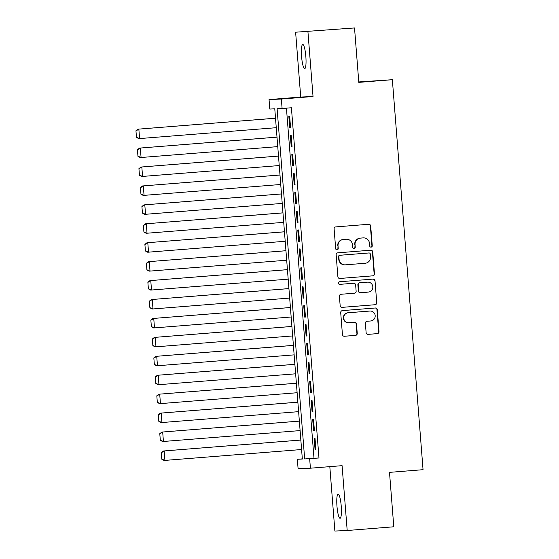 <?xml version="1.0" encoding="UTF-8"?>
<svg xmlns="http://www.w3.org/2000/svg" width="559" height="559" viewBox="0 0 559 559"><rect width="100%" height="100%" fill="white"/><g stroke="black" fill="none" stroke-linecap="round" stroke-linejoin="round"><path stroke-width="0.84" d="M371.078 247.134A1.307 1.286 87.5 0 0 372.259 245.729L370.701 225.99A1.866 1.838 87.5 0 0 368.73 224.278L335.798 226.905A1.866 1.838 87.5 0 0 334.114 228.911L335.673 248.65A1.307 1.286 87.5 0 0 337.056 249.852A1.307 1.286 87.5 0 0 338.23 248.448L338.027 245.89A5.967 5.87 87.5 0 1 343.415 239.476L346.161 239.259A5.967 5.87 87.5 0 1 352.484 244.737L352.68 247.295A1.307 1.286 87.5 0 0 354.064 248.489A1.307 1.286 87.5 0 0 355.244 247.092L355.042 244.535A5.967 5.87 87.5 0 1 360.429 238.12L363.175 237.903A5.967 5.87 87.5 0 1 369.492 243.382L369.695 245.939A1.307 1.286 87.5 0 0 371.078 247.134M370.869 247.134A1.307 1.286 87.5 0 0 371.924 245.743L370.372 226.004A1.866 1.838 87.5 0 0 368.605 224.285M336.839 249.852A1.307 1.286 87.5 0 0 337.902 248.462L338.027 245.89M353.854 248.489A1.307 1.286 87.5 0 0 354.909 247.106L355.042 244.535M341.228 506.077A12.151 2.131 -94.6 0 0 338.132 494.051A12.151 2.131 -94.6 0 0 336.972 506.258A12.151 2.131 -94.6 0 0 340.068 518.284A12.151 2.131 -94.6 0 0 341.228 506.077M305.843 56.459A12.151 2.131 -94.6 0 0 302.747 44.434A12.151 2.131 -94.6 0 0 301.587 56.648A12.151 2.131 -94.6 0 0 304.683 68.666A12.151 2.131 -94.6 0 0 305.843 56.459M366.124 332.661A1.866 1.838 87.5 0 0 368.095 334.373L377.332 333.632A1.866 1.838 87.5 0 0 379.016 331.627L377.29 309.7A1.866 1.838 87.5 0 0 375.32 307.988L342.387 310.615A1.866 1.838 87.5 0 0 340.704 312.621L342.429 334.548A1.866 1.838 87.5 0 0 344.407 336.259L355.566 335.372A1.866 1.838 87.5 0 0 357.25 333.367L356.509 323.982A1.866 1.838 87.5 0 0 354.532 322.27L348.998 322.711A4.989 4.912 87.5 0 1 343.708 318.043A4.989 4.912 87.5 0 1 348.215 312.767L369.897 311.042A4.989 4.912 87.5 0 1 375.187 315.709A4.989 4.912 87.5 0 1 370.68 320.978L367.067 321.271A1.866 1.838 87.5 0 0 365.383 323.277L366.124 332.661M309.665 458.729L310.406 468.197L298.094 468.735L297.353 459.274L302.342 459.051L274.776 108.823L269.787 109.047L269.047 99.579L281.352 99.034L282.099 108.502L277.11 108.719L304.669 458.953L318.979 457.989L291.414 107.754L282.099 108.502M354.525 27.95L295.62 32.212L354.525 27.95L358.808 82.376L392.355 79.699L423.051 469.686L389.504 472.362L393.788 526.788L347.195 530.505L342.087 465.668L310.406 468.197M295.62 32.212L300.728 97.049L313.033 96.504L307.932 31.667M313.033 96.504L281.352 99.034M372.783 275.839A1.866 1.838 87.5 0 0 374.467 273.84L372.741 251.913A1.866 1.838 87.5 0 0 370.771 250.201L337.839 252.829A1.866 1.838 87.5 0 0 336.155 254.827L337.881 276.754A1.866 1.838 87.5 0 0 339.858 278.473L372.455 275.86A1.866 1.838 87.5 0 0 374.139 273.854L372.413 251.927A1.866 1.838 87.5 0 0 370.645 250.208M375.019 280.807L376.745 302.733A1.866 1.838 87.5 0 1 375.061 304.739L342.129 307.366A1.866 1.838 87.5 0 1 340.158 305.654L339.418 296.27A1.866 1.838 87.5 0 1 341.102 294.265L354.455 293.195A1.866 1.838 87.5 0 0 356.139 291.197L355.65 284.971A1.866 1.838 87.5 0 0 353.672 283.259L339.767 284.37A1.307 1.286 87.5 0 1 338.384 283.147A1.307 1.286 87.5 0 1 339.565 281.764L373.042 279.095A1.866 1.838 87.5 0 1 375.019 280.807L376.745 302.733M329.817 466.646L334.883 531.05L347.195 530.505M290.568 127.745L289.674 116.384L288.842 116.419L289.737 127.78L290.568 127.745M292.057 146.675L291.162 135.313L290.331 135.348L291.225 146.71L292.057 146.675M293.552 165.604L292.657 154.249L291.826 154.284L292.72 165.639L293.552 165.604M295.04 184.533L294.146 173.178L293.314 173.213L294.209 184.575L295.04 184.533M296.529 203.469L295.634 192.107L294.803 192.142L295.697 203.504L296.529 203.469M298.017 222.398L297.122 211.036L296.291 211.078L297.185 222.433L298.017 222.398M299.505 241.327L298.618 229.973L297.779 230.008L298.674 241.369L299.505 241.327L298.674 241.369M301.001 260.263L300.106 248.902L299.275 248.937L300.169 260.298L301.001 260.263M302.489 279.193L301.594 267.831L300.763 267.873L301.657 279.227L302.489 279.193M303.977 298.122L303.083 286.767L302.251 286.802L303.146 298.157L303.977 298.122M305.466 317.058L304.571 305.696L303.74 305.731L304.634 317.093L305.466 317.058M306.961 335.987L306.066 324.625L305.235 324.66L306.129 336.022L306.961 335.987M308.449 354.916L307.555 343.561L306.723 343.596L307.618 354.951L308.449 354.916M309.938 373.845L309.043 362.491L308.212 362.525L309.106 373.887L309.938 373.845L309.106 373.887M311.426 392.781L310.531 381.42L309.7 381.455L310.594 392.816L311.426 392.781M312.921 411.71L312.027 400.349L311.195 400.391L312.083 411.745L312.921 411.71M314.41 430.64L313.515 419.285L312.684 419.32L313.578 430.682L314.41 430.64M286.439 108.153L313.99 458.205L318.979 457.989M314.172 438.249L315.066 449.611L315.898 449.576L315.003 438.214L314.172 438.249M392.355 79.699L358.773 81.942M302.328 458.876L297.353 459.274M300.728 97.049L269.047 99.579M313.99 458.205L304.669 458.953M289.737 127.78L290.568 127.711M291.225 146.71L292.057 146.647M292.72 165.639L293.545 165.576M294.209 184.575L295.033 184.505M295.697 203.504L296.529 203.441M297.185 222.433L298.017 222.37M300.169 260.298L300.994 260.228M301.657 279.227L302.489 279.165M303.146 298.157L303.977 298.094M304.634 317.093L305.466 317.023M306.129 336.022L306.954 335.959M307.618 354.951L308.442 354.888M310.594 392.816L311.426 392.746M312.083 411.745L312.914 411.683M313.578 430.682L314.403 430.612M315.066 449.611L315.898 449.541M363.378 237.889L363.043 237.903A5.967 5.87 87.5 0 0 362.84 237.917L363.175 237.903M354.713 244.549A5.967 5.87 87.5 0 1 360.094 238.134L362.84 237.917M346.363 239.245L346.035 239.259A5.967 5.87 87.5 0 0 345.825 239.273L346.161 239.259M337.699 245.904A5.967 5.87 87.5 0 1 343.086 239.497L345.825 239.273M339.648 278.473L372.455 275.86M370.344 254.156A1.307 1.286 87.5 0 0 368.961 252.961L340.054 255.267A1.307 1.286 87.5 0 0 338.88 256.672L339.089 259.362A5.967 5.87 87.5 0 0 345.413 264.84L365.167 263.268A5.967 5.87 87.5 0 0 370.554 256.854L370.344 254.156M345.21 264.854L344.875 264.868A5.967 5.87 87.5 0 1 338.761 259.376L338.544 256.686A1.307 1.286 87.5 0 1 339.725 255.281L368.626 252.975M341.926 307.373L374.726 304.753A1.866 1.838 87.5 0 0 376.41 302.747M353.47 283.266A1.866 1.838 87.5 0 0 353.337 283.273L339.599 284.37M368.311 292.091A4.989 4.912 87.5 0 0 372.818 286.816A4.989 4.912 87.5 0 0 367.529 282.148L359.891 282.763A1.866 1.838 87.5 0 0 358.207 284.769L358.696 290.987A1.866 1.838 87.5 0 0 360.674 292.699L368.311 292.091M367.703 282.141L367.368 282.155A4.989 4.912 87.5 0 0 367.2 282.169L367.529 282.148M360.345 292.72A1.866 1.838 87.5 0 1 358.368 291.008L357.879 284.783A1.866 1.838 87.5 0 1 359.563 282.777L367.2 282.169M374.684 280.821A1.866 1.838 87.5 0 0 372.916 279.102M370.065 311.028L369.737 311.042A4.989 4.912 87.5 0 0 369.562 311.056L369.897 311.042M348.83 322.725L348.495 322.739A4.989 4.912 87.5 0 1 343.38 318.057A4.989 4.912 87.5 0 1 347.887 312.781L369.562 311.056M344.197 336.266L355.231 335.386A1.866 1.838 87.5 0 0 356.915 333.381L356.174 323.996A1.866 1.838 87.5 0 0 354.406 322.277M367.892 334.373L377.004 333.646A1.866 1.838 87.5 0 0 378.688 331.641L376.962 309.714A1.866 1.838 87.5 0 0 375.187 308.002M275.517 118.201L138.017 129.171L275.517 118.228M276.265 127.697L138.758 138.639L136.473 137.402L135.949 130.771L136.473 137.402M136.284 130.757L138.849 129.136L139.589 138.597L136.808 137.388M135.949 130.771L138.017 129.171M277.005 137.13L139.505 148.1L277.005 137.158M277.753 146.626L140.246 157.568L137.961 156.331L137.444 149.707L137.961 156.331M137.773 149.693L140.337 148.065L141.078 157.533L138.297 156.317M137.444 149.707L139.505 148.1M278.494 156.059L140.994 167.036L278.501 156.094M279.241 165.555L141.741 176.497L139.457 175.26L138.932 168.636L139.457 175.26M139.268 168.622L141.825 166.994L142.573 176.462L139.785 175.246M138.932 168.636L140.994 167.036M279.989 174.995L142.482 185.965L279.989 175.023M280.737 184.491L143.23 195.433L140.945 194.197L140.421 187.565L140.945 194.197M140.756 187.551L143.314 185.93L144.061 195.391L141.273 194.176M140.421 187.565L142.482 185.965M281.477 193.924L143.97 204.894L281.477 193.952M282.225 203.42L144.718 214.363L142.433 213.126L141.909 206.502L142.433 213.126M142.245 206.481L144.802 204.86L145.55 214.328L142.769 213.112M141.909 206.502L143.97 204.894M282.966 212.853L145.466 223.831L282.966 212.888M283.713 222.349L146.206 233.292L143.922 232.055L143.404 225.431L143.922 232.055M143.733 225.417L146.297 223.789L147.038 233.257L144.257 232.041M143.404 225.431L145.466 223.831M284.454 231.789L146.954 242.76L284.461 231.817M285.202 241.278L147.695 252.228L145.41 250.984L144.893 244.36L145.41 250.984M145.221 244.346L147.786 242.725L148.533 252.186L145.745 250.97M144.893 244.36L146.954 242.76M285.949 250.718L148.442 261.689L285.949 250.746M286.69 260.214L149.19 271.157L146.905 269.92L146.381 263.289L146.905 269.92M146.717 263.275L149.274 261.654L150.022 271.122L147.234 269.906M146.381 263.289L148.442 261.689M287.438 269.648L149.931 280.625L287.438 269.676M288.185 279.144L150.678 290.086L148.394 288.849L147.869 282.225L148.394 288.849M148.205 282.211L150.762 280.583L151.51 290.051L148.729 288.835M147.869 282.225L149.931 280.625M288.926 288.584L151.426 299.554L288.926 288.612M289.674 298.073L152.167 309.015L149.882 307.778L149.365 301.154L149.882 307.778M149.693 301.14L152.258 299.519L152.998 308.98L150.217 307.764M149.365 301.154L151.426 299.554M290.414 307.513L152.914 318.483L290.421 307.541M291.162 317.009L153.655 327.951L151.37 326.715L150.853 320.083L151.37 326.715M151.182 320.069L153.746 318.448L154.487 327.909L151.706 326.701M150.853 320.083L152.914 318.483M291.903 326.442L154.403 337.412L291.91 326.47M292.65 335.938L155.15 346.88L152.866 345.644L152.341 339.02L152.866 345.644M152.677 339.006L155.234 337.377L155.982 346.846L153.194 345.63M152.341 339.02L154.403 337.412M293.398 345.371L155.891 356.349L293.398 345.406M294.146 354.867L156.639 365.81L154.354 364.573L153.83 357.949L154.354 364.573M154.165 357.935L156.723 356.307L157.47 365.775L154.682 364.559M153.83 357.949L155.891 356.349M294.886 364.307L157.379 375.278L294.886 364.335M295.634 373.803L158.127 384.746L155.842 383.509L155.318 376.878L155.842 383.509M155.654 376.864L158.211 375.243L158.959 384.704L156.178 383.488M155.318 376.878L157.379 375.278M296.375 383.236L158.875 394.207L296.375 383.264M297.122 392.732L159.615 403.675L157.331 402.438L156.813 395.814L157.331 402.438M157.142 395.793L159.706 394.172L160.447 403.64L157.666 402.424M156.813 395.814L158.875 394.207M297.863 402.166L160.363 413.143L297.87 402.201M298.611 411.662L161.111 422.604L158.826 421.367L158.302 414.743L158.826 421.367M158.63 414.729L161.195 413.101L161.942 422.569L159.154 421.353M158.302 414.743L160.363 413.143M299.358 421.102L161.851 432.072L299.358 421.13M300.099 430.591L162.599 441.54L160.314 440.296L159.79 433.672L160.314 440.296M160.126 433.658L162.683 432.037L163.431 441.498L160.643 440.282M159.79 433.672L161.851 432.072M300.847 440.031L163.34 451.001L300.847 440.059M301.594 449.527L164.087 460.469L161.803 459.232L161.278 452.601L161.803 459.232M161.614 452.587L164.171 450.966L164.919 460.434L162.138 459.219M161.278 452.601L163.34 451.001"/></g></svg>
